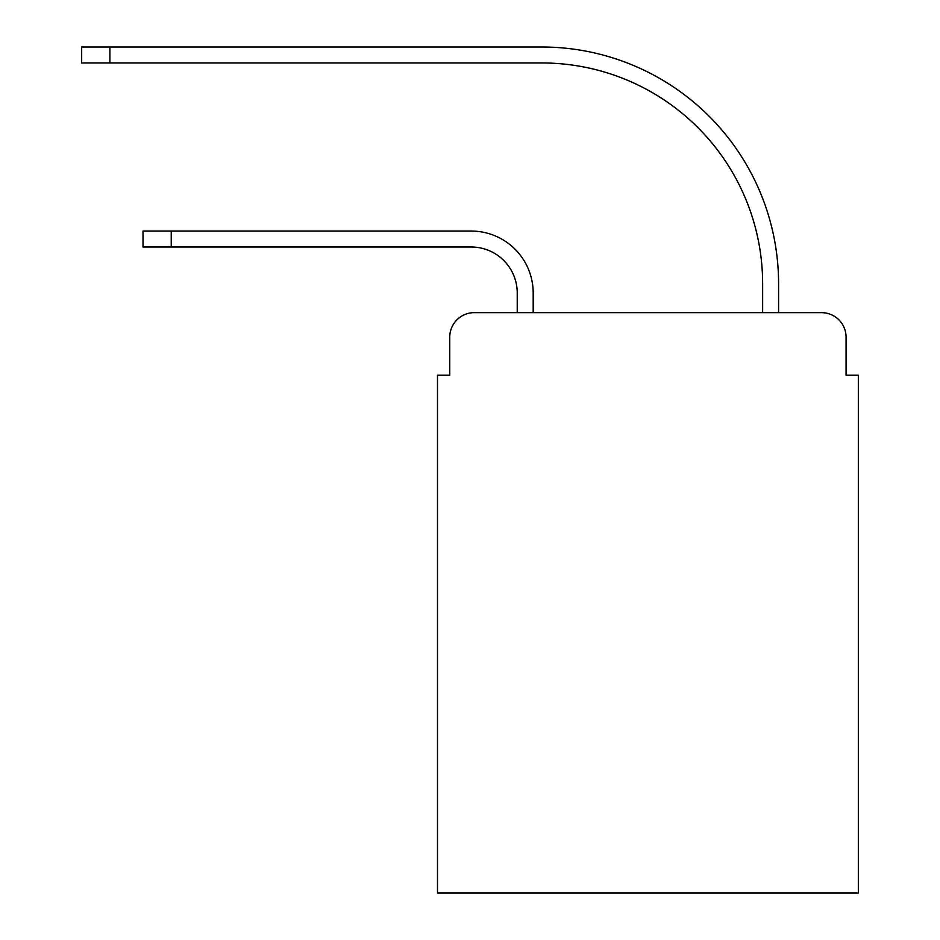 <?xml version="1.0" encoding="UTF-8"?>
<svg xmlns="http://www.w3.org/2000/svg" width="940" height="940" viewBox="0 0 940 940"><rect width="100%" height="100%" fill="white"/><g stroke="black" fill="none" stroke-linecap="round" stroke-linejoin="round"><path stroke-width="1.41" d="M449.755 337.178L449.755 375.213L449.755 337.178A24.534 24.534 0 0 1 474.289 312.644L517.235 312.644L517.235 293.01A46.013 46.013 0 0 0 471.222 246.997A46.013 46.013 0 0 1 517.235 293.01A46.013 46.013 0 0 0 471.222 246.997A46.013 46.013 0 0 1 517.235 293.01A46.013 46.013 0 0 0 471.222 246.997A46.013 46.013 0 0 1 517.235 293.01A46.013 46.013 0 0 0 471.222 246.997A46.013 46.013 0 0 1 517.235 293.01A46.013 46.013 0 0 0 471.222 246.997A46.013 46.013 0 0 1 517.235 293.01A46.013 46.013 0 0 0 471.222 246.997A46.013 46.013 0 0 1 517.235 293.01A46.013 46.013 0 0 0 471.222 246.997A46.013 46.013 0 0 1 517.235 293.01A46.013 46.013 0 0 0 471.222 246.997L143.009 246.997L143.009 231.052L171.233 231.052L171.233 246.997M846.07 375.213L846.07 337.178L846.07 375.213L858.337 375.213L858.337 893L437.488 893L437.488 375.213L449.755 375.213M846.07 337.178A24.534 24.534 0 0 0 821.525 312.644L474.289 312.644M171.233 231.052L471.222 231.052A61.958 61.958 0 0 1 533.192 293.01L533.192 312.644L533.192 293.01L533.192 312.644L533.192 293.01L533.192 312.644L533.192 293.01L533.192 312.644L533.192 293.01L533.192 312.644L533.192 293.01L533.192 312.644L533.192 293.01L533.192 312.644L533.192 293.01L533.192 312.644L762.634 312.644L762.634 283.81A220.853 220.853 0 0 0 541.781 62.956A220.853 220.853 0 0 1 762.634 283.81A220.853 220.853 0 0 0 541.781 62.956A220.853 220.853 0 0 1 762.634 283.81A220.853 220.853 0 0 0 541.781 62.956A220.853 220.853 0 0 1 762.634 283.81A220.853 220.853 0 0 0 541.781 62.956A220.853 220.853 0 0 1 762.634 283.81A220.853 220.853 0 0 0 541.781 62.956A220.853 220.853 0 0 1 762.634 283.81A220.853 220.853 0 0 0 541.781 62.956A220.853 220.853 0 0 1 762.634 283.81A220.853 220.853 0 0 0 541.781 62.956A220.853 220.853 0 0 1 762.634 283.81A220.853 220.853 0 0 0 541.781 62.956L81.663 62.956L81.663 47L109.886 47L109.886 62.956M109.886 47L541.781 47A236.809 236.809 0 0 1 778.59 283.81L778.59 312.644L778.59 283.81L778.59 312.644L778.59 283.81L778.59 312.644L778.59 283.81L778.59 312.644L778.59 283.81L778.59 312.644L778.59 283.81L778.59 312.644L778.59 283.81L778.59 312.644L778.59 283.81L778.59 312.644L821.525 312.644"/></g></svg>
